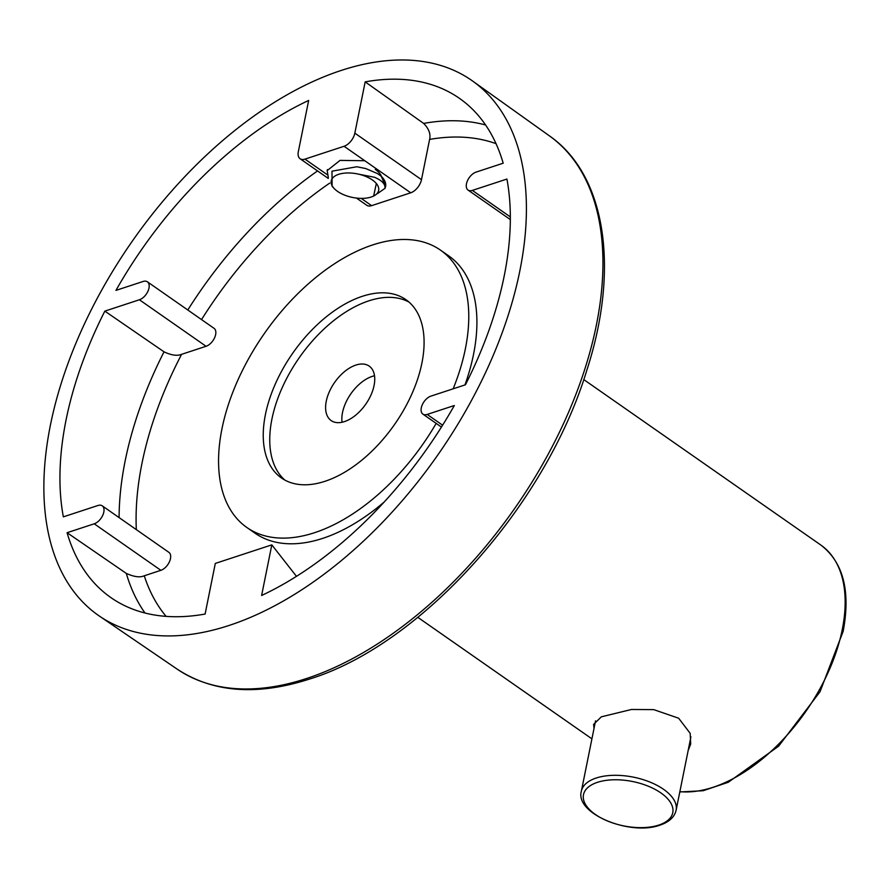 <?xml version="1.0" encoding="UTF-8"?>
<svg xmlns="http://www.w3.org/2000/svg" width="888" height="888" viewBox="0 0 888 888"><rect width="100%" height="100%" fill="white"/><g stroke="black" fill="none" stroke-linecap="round" stroke-linejoin="round"><path stroke-width="1.33" d="M342.08 422.255A33.222 18.992 124.9 0 1 372.128 376.423A33.222 18.992 124.9 0 1 374.514 375.779M229.193 625.418A326.185 186.447 124.9 0 1 99.389 616.072A326.185 186.447 124.9 0 1 80.22 333.2A326.185 186.447 124.9 0 1 341.092 70.485A326.185 186.447 124.9 0 1 472.749 81.13A326.185 186.447 124.9 0 1 489.277 364.446A326.185 186.447 124.9 0 1 229.193 625.418M215.307 563.425L271.817 544.866L261.616 595.482A304.44 174.015 -55.1 0 0 454.323 405.516L427.184 414.43A10.756 6.149 124.9 0 1 422.877 414.108A10.756 6.149 124.9 0 1 422.288 404.773A10.756 6.149 124.9 0 1 430.88 396.137L465.445 384.781A304.44 174.015 -55.1 0 0 506.926 179.054L472.361 190.409A10.756 6.149 124.9 0 1 468.054 190.076A10.756 6.149 124.9 0 1 467.465 180.741A10.756 6.149 124.9 0 1 476.046 172.117L503.185 163.203A304.44 174.015 -55.1 0 0 460.239 98.912A304.44 174.015 -55.1 0 0 365.179 81.874L354.834 133.145A12.077 6.904 124.9 0 1 344.067 146.276L304.95 159.13A12.077 6.904 124.9 0 1 300.111 158.752A12.077 6.904 124.9 0 1 298.324 151.704L308.669 100.433A304.44 174.015 -55.1 0 0 115.951 290.387L143.09 281.474A10.756 6.149 124.9 0 1 147.397 281.807A10.756 6.149 124.9 0 1 147.985 291.131A10.756 6.149 124.9 0 1 139.405 299.767L104.828 311.122A304.44 174.015 -55.1 0 0 63.348 516.86L97.924 505.505A10.756 6.149 124.9 0 1 102.231 505.827A10.756 6.149 124.9 0 1 102.819 515.162A10.756 6.149 124.9 0 1 94.228 523.798L67.088 532.711A304.44 174.015 -55.1 0 0 111.777 598.201A304.44 174.015 -55.1 0 0 205.106 614.041L215.307 563.425M271.817 544.866L296.47 576.334M67.088 532.711L126.307 573.404C134.055 576.911 140.038 577.7 144.267 575.779L160.883 570.318A10.756 6.149 -55.1 0 0 169.475 561.682A10.756 6.149 -55.1 0 0 168.887 552.347L102.231 505.827M104.828 311.122L164.025 351.826C171.384 355.311 177.245 356.144 181.596 354.323L206.06 346.287A10.756 6.149 -55.1 0 0 214.641 337.662A10.756 6.149 -55.1 0 0 214.052 328.327L147.397 281.807M356.432 198.068L366.766 205.272A12.077 6.904 -55.1 0 0 371.606 205.65L410.722 192.796A12.077 6.904 -55.1 0 0 421.489 179.665L429.603 139.405C430.835 133.977 428.849 128.638 423.643 123.421L365.179 81.874M436.175 423.376A169.131 96.67 124.9 0 1 314.663 532.667A169.131 96.67 124.9 0 1 246.864 527.494L255 533.166A169.131 96.67 -55.1 0 0 322.788 538.35A169.131 96.67 -55.1 0 0 384.271 501.92M464.935 384.959A169.131 96.67 -55.1 0 0 448.595 255.777L440.459 250.105A169.131 96.67 124.9 0 1 453.158 388.822M246.864 527.494A169.131 96.67 124.9 0 1 237.618 380.697A169.131 96.67 124.9 0 1 372.671 244.933A169.131 96.67 124.9 0 1 440.459 250.105M362.315 296.315A108.725 62.149 -55.1 0 0 275.491 383.594A108.725 62.149 -55.1 0 0 281.441 477.966A108.725 62.149 -55.1 0 0 325.019 481.285A108.725 62.149 -55.1 0 0 411.843 394.006A108.725 62.149 -55.1 0 0 405.894 299.644A108.725 62.149 -55.1 0 0 362.315 296.315M284.815 480.053A108.725 62.149 124.9 0 1 283.394 385.07A108.725 62.149 124.9 0 1 368.82 300.854A108.725 62.149 124.9 0 1 409.024 302.098M344.466 421.6A33.222 18.992 -55.1 0 0 371.006 394.927A33.222 18.992 -55.1 0 0 369.186 366.1A33.222 18.992 -55.1 0 0 355.866 365.079A33.222 18.992 -55.1 0 0 329.337 391.752A33.222 18.992 -55.1 0 0 331.157 420.579A33.222 18.992 -55.1 0 0 344.466 421.6M375.28 169.397A25.375 12.61 11.4 0 1 381.518 176.512M358.308 174.103L374.536 177.278C382.029 180.508 385.503 184.204 384.959 188.367A30.203 15.007 -168.6 0 0 385.592 186.502A30.203 15.007 -168.6 0 0 381.274 176.301L385.592 186.502M364.779 160.728L340.026 160.395L327.173 170.618L328.305 177.456M377.422 193.662L384.959 188.367M333.71 187.99L332.101 186.28L331.99 171.184L356.832 166.755L365.756 168.554L377.555 173.604L381.274 176.301M337.551 191.386A24.187 12.021 -168.6 0 0 371.228 197.025A24.187 12.021 -168.6 0 0 372.35 179.953A24.187 12.021 11.4 0 0 338.683 174.314A24.187 12.021 11.4 0 0 337.551 191.386M376.346 183.516L373.637 196.048M356.832 166.755L365.756 168.554M594.039 728.304L593.595 724.397L601.365 716.816L631.49 709.479L653.723 709.623L678.654 718.226L690.165 733.322L690.709 743.978L688.145 750.549M306.626 678.488A325.186 185.87 -55.1 0 0 565.911 418.326A325.186 185.87 -55.1 0 0 549.428 135.864L549.428 135.864C606.06 175.214 619.846 268.809 586.735 370.551C545.476 506.082 421.245 644.71 309.512 679.065C257.143 695.926 213.042 692.629 177.223 669.175L177.223 669.175A325.186 185.87 -55.1 0 0 306.626 678.488M126.307 573.404A303.674 173.582 -55.1 0 0 145.01 613.009M160.883 570.318L94.228 523.798M166.123 616.372A291.597 166.678 124.9 0 1 144.267 575.779M136.33 529.637A291.597 166.678 124.9 0 1 181.596 354.323M201.532 319.591A291.597 166.678 124.9 0 1 329.714 183.106M429.603 139.405A291.597 166.678 124.9 0 1 496.037 143.667M427.184 414.43L442.613 425.197M472.361 190.409L510.345 216.916M485.603 124.997A303.674 173.582 -55.1 0 0 423.643 123.421M354.834 133.145L421.489 179.665M410.722 192.796L344.067 146.276M304.95 159.13L327.284 174.714M361.194 198.379L371.606 205.65M317.549 170.929A303.674 173.582 -55.1 0 0 187.79 310.001M206.06 346.287L139.405 299.767M164.025 351.826A303.674 173.582 -55.1 0 0 119.092 517.604M679.864 791.663A144.966 82.862 -55.1 0 0 842.235 629.692A144.966 82.862 124.9 0 0 820.878 545.077L583.749 379.576M595.548 720.845L581.374 791.153A48.318 24.02 11.4 0 1 596.225 778.01A48.318 24.02 -168.6 0 1 649.85 782.028A48.318 24.02 -168.6 0 1 676.112 810.256L690.92 736.818M597.491 782.317A45.543 22.633 11.4 0 1 660.905 792.94A45.543 22.633 -168.6 0 1 658.774 825.085A45.543 22.633 -168.6 0 1 595.36 814.463A45.543 22.633 -168.6 0 1 597.491 782.317M177.223 669.175L99.389 616.072M549.428 135.864L472.749 81.13M441.436 427.061L422.877 414.108M510.345 219.591L468.054 190.076M328.283 178.421L300.111 158.752M327.383 169.597L327.173 170.618M591.919 738.849L417.815 617.338M820.878 545.077C843.267 562.315 850.704 591.042 843.178 631.268L820.013 691.774L778.643 746.153L728.282 782.273L703.13 790.731L679.797 791.952M581.374 791.153C574.647 813.697 630.269 836.13 659.951 825.141C669.119 822.066 674.503 817.104 676.112 810.256"/></g></svg>
